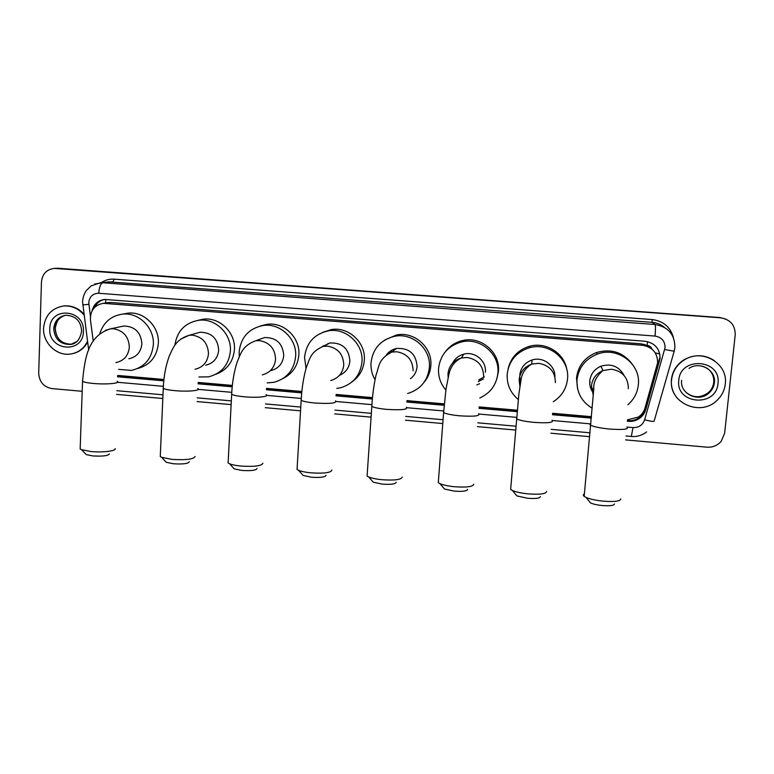 <?xml version="1.0" encoding="UTF-8"?>
<svg xmlns="http://www.w3.org/2000/svg" width="774" height="774" viewBox="0 0 774 774"><rect width="100%" height="100%" fill="white"/><g stroke="black" fill="none" stroke-linecap="round" stroke-linejoin="round"><path stroke-width="1.16" d="M389.864 352.799L389.825 351.696M627.482 419.818L638.269 417.089C641.617 414.825 643.871 411.797 645.003 407.995L657.61 362.851C657.571 352.925 652.53 347.071 642.497 345.301L103.358 303.321C94.457 304.995 90.152 310.587 90.461 320.088L93.248 341.266M647.18 345.388L651.921 349.045C651.108 346.897 649.521 345.678 647.18 345.388L647.499 341.624M646.89 345.368L641.075 343.83L111.059 302.489L106.957 302.779M117.696 375.438L163.924 379.463M198.212 382.443L232.326 385.413M266.556 388.393L301.85 391.47M336.129 394.45L372.497 397.623M406.96 400.622L444.295 403.873M479.116 406.901L517.274 410.22M552.607 413.297L591.452 416.683M55.128 268.355L719.955 317.534L725.596 318.985M56.705 268.259L719.955 317.534L57.508 268.21M627.375 421.269L628.353 421.346C632.319 421.646 635.957 420.717 639.266 418.541C642.497 416.306 644.665 413.345 645.768 409.659L660.058 358.652C660.019 348.813 655.027 343.017 645.081 341.257L104.722 299.441C98.056 300.322 93.838 304.124 92.067 310.838M82.189 391.296L51.916 388.587C43.663 386.99 39.261 381.843 38.7 373.145L41.457 281.978C42.347 273.87 46.653 269.352 54.344 268.404L720.594 317.814C730.375 319.507 735.242 325.157 735.213 334.774L724.638 433.247L721.184 441.344C717.43 445.572 712.69 447.517 706.943 447.169L625.605 439.893M589.682 436.681L550.856 433.208M515.629 430.063L477.481 426.648M442.767 423.542L405.46 420.205M371.085 417.138L334.736 413.887M300.544 410.83L265.279 407.675M231.136 404.618L197.051 401.571M162.821 398.513L116.661 394.382M117.542 376.793L163.778 380.827M198.067 383.817L232.19 386.797M266.411 389.777L301.715 392.863M335.993 395.853L372.362 399.026M406.834 402.025L444.17 405.286M478.99 408.324L517.148 411.652M552.491 414.729L591.336 418.124M94.67 307.307C96.75 303.079 100.04 300.467 104.529 299.461M659.612 358.217L645.381 409.04C644.278 412.716 642.12 415.667 638.908 417.892C635.609 420.059 631.981 420.988 628.033 420.688L627.424 420.64M591.384 417.496L552.539 414.109M517.196 411.033L479.038 407.704M444.218 404.667L406.892 401.416M372.42 398.417L336.051 395.243M301.773 392.254L266.469 389.177M232.248 386.197L198.125 383.227M163.836 380.237L117.609 376.203M671.59 379.676C672.693 371.036 677.086 364.351 684.777 359.629C702.569 348.29 728.363 363.79 725.286 384.078C724.522 390.425 721.774 395.843 717.034 400.352C700.335 417.283 668.156 402.548 671.59 379.676M677.521 398.494C672.848 392.979 670.816 386.642 671.416 379.492C672.519 370.862 676.902 364.186 684.584 359.465C694.82 354.124 704.746 354.511 714.363 360.626M87.52 341.247C83.96 348.484 78.319 352.741 70.589 354.028C56.754 356.33 42.744 342.93 43.586 328.234C44.921 315.357 51.713 307.936 63.942 305.953C71.924 305.575 78.629 308.603 84.066 315.047M62.839 306.069L64.523 305.875C72.098 305.488 78.571 308.246 83.94 314.138M87.626 342.04C84.405 348.058 79.567 351.889 73.133 353.524M614.411 503.942C614.082 505.586 610.009 506.119 602.191 505.528C597.17 505.006 593.281 504.145 590.533 502.945L588.83 500.855M584.409 493.889C583.054 494.567 582.977 495.389 584.176 496.357L586.034 497.421C590.02 499.124 595.699 500.372 603.043 501.136C614.479 501.997 620.409 501.242 620.835 498.882M624.154 375.584C619.036 366.296 611.266 363.18 600.866 366.228C594.374 369.13 590.668 374.016 589.769 380.895C589.42 385.365 590.62 389.39 593.358 392.979M593.716 389.496L590.388 387.232M592.129 408.208C581.487 401.609 576.446 392.147 577.017 379.831C578.671 367.534 585.405 358.981 597.228 354.173C617.313 346.152 641.172 363.944 638.327 384.91C637.428 392.815 633.954 399.423 627.888 404.744M577.578 388.712L576.495 377.896C578.12 365.763 584.757 357.327 596.425 352.576C610.928 348.397 622.78 352.122 631.99 363.761M593.639 390.135L591.113 389.235M593.552 390.967L591.152 389.312M540.358 496.569C539.962 498.292 535.705 498.853 527.597 498.262L516.897 495.921L515.232 493.909M510.84 487.049L510.637 489.487L512.417 490.493C516.055 492.041 521.25 493.164 528.023 493.87C539.904 494.731 546.096 493.928 546.608 491.471M554.9 376.774C555.451 365.425 542.874 356.243 531.98 360.026C524.811 362.638 520.738 367.66 519.751 375.09M518.28 399.5C510.356 392.805 506.67 384.32 507.212 374.055C508.982 360.877 516.297 352.141 529.164 347.845C548.534 341.769 569.983 359.184 567.516 379.047C566.375 388.829 561.624 396.394 553.255 401.745M508.102 368.927C510.85 357.53 517.912 350.003 529.29 346.355C545.535 341.421 564.188 352.857 566.771 369.411M519.693 376.454L520.621 382.066M467.631 489.342C467.157 491.122 462.717 491.722 454.29 491.122L444.469 489.004L442.854 487.088M438.471 480.325L438.287 482.715L439.99 483.673C443.299 485.066 448.069 486.091 454.319 486.73C466.635 487.591 473.108 486.749 473.736 484.195M485.395 372.246C486.672 360.974 474.781 351.009 463.81 354.144C458.74 355.527 455.006 358.526 452.597 363.141M484.369 376.851L478.796 379.87M445.872 390.048C440.522 383.778 438.084 376.541 438.558 368.366C440.377 354.598 448.049 345.784 461.556 341.944C480.248 337.154 500.043 354.211 497.866 373.281C496.453 384.862 490.426 393.095 479.803 397.952M445.747 351.27C450.081 345.736 455.692 342.166 462.591 340.541C481.031 335.81 500.565 352.634 498.417 371.452L497.024 378.234M479.599 383.711L476.9 384.862M483.45 378.883L478.274 381.572M396.201 482.241C395.62 484.079 390.976 484.698 382.259 484.108L373.223 482.183L371.675 480.373M367.253 473.727L367.099 476.039L368.714 476.939C371.723 478.197 376.116 479.125 381.892 479.716C394.653 480.577 401.416 479.696 402.18 477.074M410.53 378.738C414.438 375.642 416.625 371.588 417.089 366.586C416.093 353.834 409.223 347.787 396.482 348.464C392.321 349.384 388.964 351.531 386.4 354.898M389.399 353.012L389.941 351.367M375.042 379.715C371.994 374.452 370.649 368.801 371.007 362.764C372.845 348.59 380.711 339.767 394.614 336.293C412.697 332.414 431.292 349.142 429.357 367.602C427.761 380.353 420.95 388.867 408.924 393.124L407.627 393.482M384.891 339.96L396.54 334.978C414.39 331.146 432.734 347.652 430.818 365.86C430.296 372.159 428.003 377.702 423.929 382.472M391.015 352.344L391.712 350.235M326.018 475.284C325.322 477.161 320.475 477.8 311.458 477.219L303.137 475.468L301.647 473.775M297.177 467.244L297.052 469.45L298.58 470.302C301.328 471.434 305.372 472.275 310.713 472.817C323.9 473.678 330.962 472.759 331.911 470.079M339.418 375.4C345.659 372.681 349.151 367.892 349.887 361.013C348.919 348.648 342.311 342.621 330.063 342.94L322.187 346.655M323.01 346.413L323.406 345.707M327.712 344.12L328.108 343.404M306.049 368.453L304.55 357.259C306.359 342.795 314.331 333.981 328.466 330.817C346.007 327.605 363.683 344.053 361.961 362.019C360.345 375.226 353.292 383.798 340.792 387.716L336.767 388.432M322.903 332.259L331.262 329.589C348.571 326.415 366.015 342.63 364.312 360.365C363.49 369.411 359.455 376.541 352.199 381.756M257.065 468.444C256.233 470.36 251.163 471.018 241.856 470.437L234.183 468.841L232.761 467.283M228.214 460.859L228.107 462.958L229.549 463.752C232.065 464.777 235.789 465.542 240.743 466.045C254.356 466.896 261.738 465.958 262.879 463.229M270.89 370.611C278.524 368.579 282.81 363.557 283.758 355.537C282.81 343.482 276.415 337.483 264.582 337.541L258.584 339.718M239.282 356.591L239.147 351.841C240.917 337.174 248.928 328.389 263.179 325.486C280.227 322.777 297.177 338.964 295.639 356.524C294.043 370.078 286.835 378.66 274.015 382.279L267.204 382.907M260.296 326.009L266.817 324.335C283.652 321.655 300.37 337.628 298.851 354.956C297.797 365.87 292.504 373.726 282.965 378.544M189.291 461.739C188.305 463.674 183.022 464.352 173.434 463.771L166.333 462.32L164.988 460.878M160.344 454.58L160.257 456.554L161.611 457.289L171.963 459.379C185.992 460.22 193.694 459.263 195.058 456.505M205.7 365.193C213.43 363.316 217.765 358.304 218.694 350.148C217.736 338.364 211.525 332.394 200.05 332.249L195.725 333.459M174.866 345.262C177.033 331.098 185.015 322.768 198.792 320.262C215.404 317.959 231.745 333.904 230.381 351.115C228.804 364.922 221.519 373.503 208.496 376.861L198.947 376.967M197.718 320.407L203.243 319.188C219.642 316.905 235.77 332.646 234.425 349.635C233.187 361.855 227.024 370.059 215.917 374.248M109.415 453.845C108.215 455.799 102.661 456.486 92.735 455.915L86.262 454.609L85.005 453.322M80.225 447.159L80.157 448.968L81.425 449.646L90.858 451.523C102.458 452.742 116.381 451.01 115.133 448.601M128.852 358.778C136.64 357.056 140.984 352.054 141.884 343.782C140.907 332.278 134.879 326.357 123.801 326.018L120.773 326.667M99.73 333.884C103.358 322.381 111.001 315.792 122.66 314.128C138.778 312.193 154.519 327.876 153.349 344.73C151.83 358.768 144.496 367.321 131.348 370.407L118.654 369.362M123.53 313.973L128.058 313.141C143.974 311.225 159.521 326.705 158.351 343.346C156.967 356.698 150.088 365.076 137.714 368.492M105.119 303.06L103.948 303.234M628.546 420.727L628.652 419.876M641.578 414.225L642.633 414.429M655.259 352.896L659.806 353.921M105.564 302.992L105.864 299.412M641.075 343.83L642.497 345.301M111.059 302.489L105.516 303.321M644.732 344.527L645.7 345.852M643.842 345.456L643.281 344.149M58.882 268.239L55.738 268.433M626.94 427.064L633.026 427.596C638.811 427.693 642.672 425.11 644.626 419.827L665.05 347.69C665.03 341.111 661.693 337.241 655.046 336.071L98.772 293.259C92.89 293.423 89.552 296.539 88.758 302.595L90.413 316.334M94.786 283.981L102.874 282.752L655.046 324.509C668.243 326.822 674.851 334.503 674.889 347.555M101.288 282.655C105.158 280.024 109.434 278.863 114.136 279.162L652.114 319.546L652.105 322.332L655.046 324.509C655.626 325.631 655.626 329.492 655.046 336.071M82.721 304.869L88.846 304.356M652.114 319.546C663.26 321.007 670.352 326.986 673.39 337.493M664.46 327.402C660.919 324.422 656.807 322.729 652.105 322.332L109.105 281.852M720.594 317.814L719.955 317.534M674.135 351.406L654.185 420.94C654.185 421.782 651.002 421.404 644.626 419.827M674.87 347.768L674.183 351.232L664.692 349.538M98.772 293.259C99.227 287.096 100.601 283.594 102.874 282.752L113.159 281.697L114.136 279.162M117.609 382.288L163.362 386.313M198.299 389.38L231.765 392.321M266.72 395.398L301.279 398.436M336.303 401.512L371.917 404.647M407.085 407.734L443.56 410.946M479.096 414.071L516.21 417.331M552.375 420.514L590.136 423.833M633.026 427.596L631.294 436.468M645.381 409.04L645.768 409.659M702.502 366.237C710.6 369.005 714.528 374.529 714.286 382.83C713.783 386.952 711.925 390.425 708.723 393.221C698.4 402.809 679.669 393.802 681.633 380.247M678.808 380.276C680.259 355.982 721.484 359.213 717.982 383.478C716.298 407.811 675.373 404.318 678.808 380.276M707.359 368.356C712.032 371.936 714.16 376.609 713.744 382.385C713.241 386.497 711.393 389.951 708.2 392.747C700.354 398.262 692.817 398.02 685.59 392.002M53.725 328.747C54.538 320.987 58.611 316.479 65.954 315.221C75.823 315.869 81.047 321.2 81.618 331.214C80.051 339.738 76.171 344.149 69.999 344.469C60.13 344.314 54.702 339.08 53.725 328.747M49.788 328.747C49.623 306.117 84.995 308.884 83.408 331.495C83.379 354.163 48.24 351.164 49.788 328.747M72.04 344.053L71.334 344.169C61.485 344.014 56.076 338.789 55.109 328.486C55.728 321.51 59.259 317.088 65.684 315.25M76.8 341.498L71.334 344.169C61.639 344.382 56.279 339.138 55.264 328.447M628.353 388.742C628.275 377.741 622.673 371.239 611.566 369.227L602.965 370.523C596.241 373.523 592.42 378.563 591.481 385.665L593.184 394.953M626.853 427.016C629.165 429.28 623.496 429.976 609.854 429.077C600.46 428.148 594.084 426.871 590.736 425.245C589.517 424.52 589.565 423.929 590.891 423.465M590.214 382.153L589.701 381.814M555.374 382.656C555.219 371.743 549.675 365.299 538.743 363.316L531.757 364.08C524.356 366.779 520.147 371.965 519.131 379.628L519.886 386.4M551.988 420.263C554.184 422.585 548.244 423.291 534.166 422.391C525.478 421.549 519.606 420.379 516.568 418.879L516.703 417.118M483.644 376.667C483.411 365.85 477.916 359.455 467.157 357.491L461.343 357.975C453.506 360.394 449.055 365.638 448.001 373.697L448.127 377.46M478.516 413.655C480.557 415.996 474.327 416.722 459.814 415.822C451.764 415.048 446.356 413.974 443.599 412.6L443.715 410.878M413.113 370.794C412.803 360.045 407.366 353.708 396.781 351.773L391.828 352.073C378.293 359.117 379.424 365.715 376.067 374.964C373.89 384.572 372.468 395.059 371.81 406.427L371.907 404.754M406.389 407.172C408.237 409.533 401.696 410.268 386.768 409.378C379.299 408.662 374.316 407.675 371.81 406.427L367.099 476.039M330.721 380.537C338.432 378.273 342.776 373.097 343.762 365.009C343.385 354.347 337.996 348.068 327.576 346.152L323.3 346.346C310.306 351.909 309.697 358.981 306.107 368.24C303.418 377.993 301.773 388.693 301.173 400.332L301.26 398.736M335.568 400.816C337.193 403.186 330.334 403.931 314.989 403.031C308.052 402.374 303.447 401.474 301.173 400.332L297.052 469.45M262.299 374.858C270.165 372.768 274.586 367.592 275.554 359.32C275.118 348.745 269.768 342.514 259.522 340.618L255.768 340.744C242.688 345.572 241.082 352.809 237.163 362.038C234.019 371.83 232.19 382.588 231.668 394.324L231.736 392.815M266.004 394.585C270.223 396.636 257.345 398.02 244.439 396.801C237.995 396.201 233.738 395.369 231.668 394.324L228.107 462.958M195.106 369.237C203.069 367.311 207.529 362.135 208.477 353.728C207.964 343.23 202.672 337.048 192.581 335.181L189.253 335.258L180.729 339.089M197.68 388.471C201.908 390.502 188.101 391.905 175.088 390.677C169.09 390.115 165.152 389.361 163.266 388.403L163.324 386.981M115.945 362.58C123.956 360.81 128.426 355.653 129.335 347.12C128.755 336.729 123.511 330.604 113.614 328.766L110.682 328.795L105.38 330.363M117.174 381.282C121.412 383.275 106.435 384.697 93.335 383.459C87.82 382.946 84.221 382.259 82.537 381.408L82.576 380.092M108.931 302.489L103.358 303.321M642.797 344.053L643.368 345.388M646.067 345.959L645.11 344.653M109.057 281.862L100.562 282.723L91.235 285.838L86.465 290.366C84.105 293.791 82.799 297.593 82.566 301.763L88.681 350.061M54.344 268.404L55.931 268.307M116.806 390.696L162.985 394.808M197.225 397.855L231.329 400.884M265.482 403.922L300.767 407.066M334.978 410.104L371.336 413.345M405.731 416.402L443.057 419.721M477.79 422.817L515.948 426.213M551.194 429.347L590.04 432.801M625.982 435.994L631.332 436.478C637.012 436.913 642.091 435.394 646.6 431.921M638.908 417.892L639.266 418.541M689.034 368.366C699.773 360.848 716.395 370.214 714.373 382.878C713.831 387 711.954 390.454 708.723 393.221L708.2 392.747C703.334 396.559 697.916 397.613 691.946 395.911M63.942 305.953L64.523 305.875M61.62 316.885C58.592 318.037 56.473 321.839 55.273 328.321M590.533 502.945L586.034 497.421M600.866 366.228L602.965 370.523C596.338 376.232 593.29 382.298 593.803 388.722L584.176 496.357M597.228 354.173L596.425 352.576M516.897 495.921L512.417 490.493M531.98 360.026L531.757 364.08C525.294 368.056 521.695 373.513 520.96 380.44L518.841 394.353L510.637 489.487M529.164 347.845L529.29 346.355M444.469 489.004L439.99 483.673M463.81 354.144L461.343 357.975C454.744 361.052 450.574 366.605 448.843 374.635L446.008 389.061L443.599 412.6L438.287 482.715M461.556 341.944L462.591 340.541M373.223 482.183L368.714 476.939M396.482 348.464L391.828 352.073M394.614 336.293L396.54 334.978M303.137 475.468L298.58 470.302M330.063 342.94L323.3 346.346M328.466 330.817L331.262 329.589M234.183 468.841L229.549 463.752M264.582 337.541L255.768 340.744M263.179 325.486L266.817 324.335M166.333 462.32L161.611 457.289M200.05 332.249L189.253 335.258C176.172 339.38 173.415 346.916 169.283 356.021C165.723 365.821 163.72 376.619 163.266 388.403L160.257 456.554M198.792 320.262L203.243 319.188M86.262 454.609L81.425 449.646M123.801 326.018L110.682 328.795C87.878 335.606 84.83 358.033 82.537 381.408L80.157 448.968M122.66 314.128L128.058 313.141"/></g></svg>
